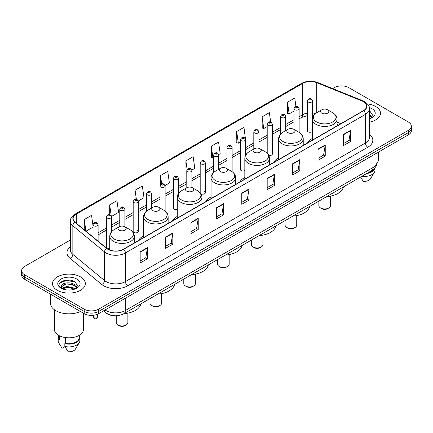 <?xml version="1.0" encoding="UTF-8"?>
<svg xmlns="http://www.w3.org/2000/svg" width="433" height="433" viewBox="0 0 433 433"><rect width="100%" height="100%" fill="white"/><g stroke="black" fill="none" stroke-linecap="round" stroke-linejoin="round"><path stroke-width="0.65" d="M143.507 235.915A18.132 10.468 0 0 0 138.506 240.499M177.281 216.419A18.132 10.468 0 0 0 172.28 220.998M211.055 196.923A18.132 10.468 0 0 0 206.054 201.502M244.824 177.422A18.132 10.468 0 0 0 239.822 182.001M278.598 157.926A18.132 10.468 0 0 0 273.596 162.505M312.372 138.425A18.132 10.468 0 0 0 307.37 143.004M245.533 155.382L245.533 139.599A2.566 1.483 180 0 1 243.947 140.969A2.566 1.483 180 0 1 241.154 140.649A2.566 1.483 180 0 1 240.402 139.599L240.402 169.492A2.566 1.483 0 0 0 241.154 170.537A2.566 1.483 0 0 0 244.824 170.51M200.798 193.659A2.566 1.483 0 0 0 200.944 193.751A2.566 1.483 0 0 0 203.743 194.071A2.566 1.483 0 0 0 205.323 192.707L205.323 162.813A2.566 1.483 180 0 1 203.743 164.183A2.566 1.483 180 0 1 200.944 163.863A2.566 1.483 180 0 1 200.192 162.813L200.192 192.707A2.566 1.483 0 0 0 200.208 192.869M178.52 193.481L178.52 178.288A2.566 1.483 180 0 1 176.935 179.657A2.566 1.483 180 0 1 174.142 179.338A2.566 1.483 180 0 1 173.389 178.288L173.389 208.181A2.566 1.483 0 0 0 174.142 209.226A2.566 1.483 0 0 0 177.281 209.448M138.311 231.395L138.311 201.502A2.566 1.483 180 0 1 136.731 202.871A2.566 1.483 180 0 1 133.932 202.552A2.566 1.483 180 0 1 133.18 201.502L133.18 231.395A2.566 1.483 0 0 0 133.932 232.44A2.566 1.483 0 0 0 136.731 232.759A2.566 1.483 0 0 0 138.311 231.395A2.566 1.483 0 0 0 137.559 230.345M111.508 231.79L111.508 216.976A2.566 1.483 180 0 1 109.922 218.346A2.566 1.483 180 0 1 107.13 218.026A2.566 1.483 180 0 1 106.377 216.976L106.377 246.87A2.566 1.483 0 0 0 107.13 247.914A2.566 1.483 0 0 0 109.738 248.277M312.545 117.846L312.545 100.911A2.566 1.483 180 0 1 310.959 102.28A2.566 1.483 180 0 1 308.166 101.961A2.566 1.483 180 0 1 307.414 100.911L307.414 130.804A2.566 1.483 0 0 0 308.166 131.849A2.566 1.483 0 0 0 312.372 131.34M338.4 125.088L337.004 124.525M268.747 155.371A2.566 1.483 0 0 0 272.335 154.013A2.566 1.483 0 0 0 271.583 152.968M205.323 192.707A2.566 1.483 0 0 0 204.571 191.657M312.372 130.268A2.566 1.483 0 0 0 311.792 129.754M114.058 315.7A10.262 5.927 180 0 1 106.366 313.189L103.519 310.84M70.298 280.211A13.683 7.902 0 0 0 62.287 281.163M70.373 240.028L24.654 266.425A10.262 5.927 0 0 0 21.65 270.614L21.65 275.085A10.262 5.927 0 0 0 24.654 279.274L84.17 313.633A10.262 5.927 0 0 0 98.686 313.633L408.346 134.852A10.262 5.927 0 0 0 411.35 130.663L411.35 128.428A10.262 5.927 0 0 1 408.346 132.617A10.262 5.927 0 0 0 411.35 128.428L411.35 126.192A10.262 5.927 0 0 0 408.346 122.003L348.83 87.645A10.262 5.927 0 0 0 334.314 87.645L332.679 88.586M21.65 270.614A10.262 5.927 0 0 0 24.654 274.803L84.17 309.162A10.262 5.927 0 0 0 98.686 309.162L98.686 311.397L408.346 132.617L98.686 311.397A10.262 5.927 0 0 1 84.17 311.397A10.262 5.927 0 0 0 98.686 311.397L98.686 313.633M24.654 274.803L24.654 277.039L84.17 311.397L24.654 277.039A10.262 5.927 0 0 1 21.65 272.85A10.262 5.927 0 0 0 24.654 277.039L24.654 279.274M375.687 106.496A16.422 9.483 0 0 0 367.482 103.925A16.422 9.483 0 0 1 375.687 106.496A16.422 9.483 0 0 1 380.493 113.202A16.422 9.483 0 0 0 375.687 106.496M80.538 276.898A16.422 9.483 0 0 0 62.644 274.841A16.422 9.483 0 0 0 52.507 283.604A16.422 9.483 0 0 0 57.313 290.305A16.422 9.483 0 0 0 75.212 292.362A16.422 9.483 0 0 0 85.35 283.604A16.422 9.483 0 0 0 80.538 276.898A16.422 9.483 0 0 0 62.644 274.841A16.422 9.483 0 0 0 52.507 283.604A16.422 9.483 0 0 0 57.313 290.305A16.422 9.483 0 0 0 75.212 292.362A16.422 9.483 0 0 0 85.35 283.604A16.422 9.483 0 0 0 80.538 276.898M363.466 101.679A10.949 6.322 180 0 1 366.675 106.15A10.949 6.322 180 0 1 363.466 110.621L123.481 249.175A10.949 6.322 180 0 1 106.772 248.331L75.088 222.205A10.949 6.322 180 0 1 73.107 218.578A10.949 6.322 180 0 1 76.316 214.108L302.737 83.385A10.949 6.322 180 0 1 316.756 82.681L362.004 100.97A10.949 6.322 180 0 1 363.466 101.679M363.66 101.566A11.22 6.479 0 0 0 362.161 100.84L316.913 82.551A11.22 6.479 0 0 0 302.543 83.277L76.121 213.999A11.22 6.479 0 0 0 74.866 222.297L106.545 248.418A11.22 6.479 0 0 0 123.676 249.284L363.66 110.729A11.22 6.479 0 0 0 363.66 101.566M140.173 251.8L140.173 262.972L147.431 258.782L147.431 247.611L140.173 251.8M140.173 260.991L145.764 257.765L147.404 247.979A2.739 1.58 -120 0 0 147.431 247.611M145.715 257.792L147.431 258.782M165.574 237.132L165.574 248.309L172.832 244.12L172.832 232.943L165.574 237.132M165.574 246.323L171.165 243.097L172.805 233.317A2.739 1.58 -120 0 0 172.832 232.943M171.116 243.124L172.832 244.12M190.975 222.47L190.975 233.641L198.233 229.452L198.233 218.275L190.975 222.47M190.975 231.66L196.566 228.435L198.206 218.649A2.739 1.58 -120 0 0 198.233 218.275M196.517 228.462L198.233 229.452M216.381 207.802L216.381 218.979L223.639 214.784L223.639 203.613L216.381 207.802M216.381 216.993L221.967 213.767L223.607 203.981A2.739 1.58 -120 0 0 223.639 203.613M221.918 213.794L223.639 214.784M343.385 134.474L343.385 145.65L350.643 141.456L350.643 130.284L343.385 134.474M343.385 143.664L348.976 140.438L350.616 130.658A2.739 1.58 -120 0 0 350.643 130.284M348.928 140.465L350.643 141.456M317.984 149.141L317.984 160.313L325.243 156.124L325.243 144.952L317.984 149.141M317.984 158.332L323.575 155.106L325.215 145.32A2.739 1.58 -120 0 0 325.243 144.952M323.527 155.133L325.243 156.124M292.584 163.804L292.584 174.981L299.842 170.791L299.842 159.615L292.584 163.804M292.584 173L298.175 169.768L299.815 159.988A2.739 1.58 -120 0 0 299.842 159.615M298.126 169.796L299.842 170.791M267.183 178.472L267.183 189.643L274.441 185.454L274.441 174.282L267.183 178.472M267.183 187.662L272.774 184.436L274.408 174.651A2.739 1.58 -120 0 0 274.441 174.282M272.725 184.463L274.441 185.454M241.782 193.134L241.782 204.311L249.04 200.122L249.04 188.945L241.782 193.134M241.782 202.33L247.373 199.099L249.007 189.318A2.739 1.58 -120 0 0 249.04 188.945M247.324 199.131L249.04 200.122M369.409 122.171A16.422 9.483 0 0 0 380.493 113.202A16.422 9.483 0 0 1 369.409 122.171M98.686 309.162L408.346 130.382A10.262 5.927 0 0 0 411.35 126.192M138.251 201.004L143.989 197.686L142.349 186.011L135.096 190.206L135.096 199.364M111.443 216.478L118.588 212.354L116.948 200.679L109.69 204.869L109.69 214.865M92.976 225.506L91.547 215.347L84.289 219.536L84.289 229.793M218.665 154.576L220.197 153.693L218.557 142.019L211.299 146.208L211.418 157.314M245.468 139.101L243.958 127.351L236.699 131.54L236.819 142.646M270.674 122.052L269.358 112.688L262.1 116.878L262.219 127.984M295.95 106.507L294.759 98.02L287.507 102.21L287.62 113.316M165.054 185.53L169.39 183.024L167.755 171.349L160.497 175.538L160.497 184.685M191.857 170.05L194.79 168.356L193.156 156.681L185.898 160.87L186.011 171.977M186.791 172.269L185.898 171.933M185.898 160.87L187.105 169.471M211.299 146.208L212.939 157.883L213.593 157.504M212.939 157.883L211.299 157.271M236.699 131.54L238.339 143.215L240.402 142.024M238.339 143.215L236.699 142.603M262.1 116.878L263.74 128.552L267.204 126.55M263.74 128.552L262.1 127.941M287.507 102.21L289.141 113.884L294.012 111.075M289.141 113.884L287.507 113.273M160.497 175.538L161.677 183.949M135.096 190.206L136.379 199.364M109.69 204.869L111.254 216.002M85.978 231.184L92.976 227.141M84.289 219.536L85.918 231.135M376.986 162.878A14.538 8.395 0 0 0 378.615 159.014L378.615 152.015M369.409 117.679L370.448 118.49M369.538 114.215L371.763 117.283M369.538 115.097L371.59 117.516M369.409 118.858A11.155 6.441 0 0 0 371.958 117.754A11.155 6.441 0 0 0 371.958 108.651A11.155 6.441 0 0 0 369.284 107.508M370.708 118.377L372.456 114.945L370.247 111.617M367.655 172.951A10.262 5.927 0 0 0 374.02 168.848M360.554 177.048L363.319 181.378A6.841 3.951 0 0 0 370.54 178.742L374.421 172.253A10.949 6.322 0 0 0 375.021 170.191L375.021 167.728M361.739 176.366A10.949 6.322 0 0 0 374.421 172.253M366.627 173.541A10.949 6.322 0 0 0 375.005 167.75M369.409 111.2L370.096 111.514M318.872 201.112L318.872 205.61A5.818 3.356 0 0 0 320.577 207.986L321.784 208.684A4.108 2.371 0 0 0 327.592 208.684L328.799 207.986A5.818 3.356 0 0 0 330.503 205.61L330.503 196.111M321.784 208.684L320.577 207.986A5.818 3.356 0 0 0 328.799 207.986M321.784 113.148A4.108 2.371 0 0 0 327.592 113.148A4.108 2.371 0 0 0 327.592 109.793L332.69 112.737A11.312 6.533 0 0 1 332.69 121.976A11.312 6.533 0 0 1 316.685 121.976A11.312 6.533 0 0 1 316.685 112.737C313.898 114.393 312.464 116.591 312.372 119.329A12.319 7.112 0 0 0 315.976 124.358A12.319 7.112 0 0 0 329.399 125.9A12.319 7.112 0 0 0 337.004 119.329C336.912 116.591 335.472 114.393 332.69 112.737L327.592 109.793A4.108 2.371 0 0 0 321.784 109.793A4.108 2.371 0 0 0 321.784 113.148M326.731 196.577A18.819 10.863 0 0 0 343.391 186.959M285.098 220.614L285.098 225.111A5.818 3.356 0 0 0 286.803 227.482L288.01 228.18A4.108 2.371 0 0 0 293.818 228.18L295.03 227.482A5.818 3.356 0 0 0 296.729 225.111L296.729 215.607M288.01 228.18L286.803 227.482A5.818 3.356 0 0 0 295.03 227.482M288.01 132.644A4.108 2.371 0 0 0 293.818 132.644A4.108 2.371 0 0 0 293.818 129.294L298.916 132.233A11.312 6.533 0 0 0 298.916 132.233A11.312 6.533 0 0 1 298.916 141.472A11.312 6.533 0 0 1 282.917 141.472A11.312 6.533 0 0 1 282.917 132.238C280.129 133.889 278.69 136.086 278.598 138.831A12.319 7.112 0 0 0 282.208 143.859A12.319 7.112 0 0 0 295.631 145.401A12.319 7.112 0 0 0 303.23 138.831C303.143 136.086 301.704 133.889 298.916 132.238L293.818 129.294A4.108 2.371 0 0 0 288.01 129.294A4.108 2.371 0 0 0 288.01 132.644M292.957 216.072A18.819 10.863 0 0 0 309.622 206.454M251.324 240.109L251.324 244.607A5.818 3.356 0 0 0 253.029 246.983L254.241 247.681A4.108 2.371 0 0 0 260.044 247.681L261.256 246.983A5.818 3.356 0 0 0 262.961 244.607L262.961 235.103M254.241 247.681L253.029 246.983A5.818 3.356 0 0 0 261.256 246.983M254.241 152.145A4.108 2.371 0 0 0 260.044 152.145A4.108 2.371 0 0 0 260.044 148.79L265.142 151.734A11.312 6.533 0 0 1 265.142 160.973A11.312 6.533 0 0 1 249.143 160.973A11.312 6.533 0 0 1 249.143 151.734C246.355 153.39 244.916 155.588 244.824 158.326A12.319 7.112 0 0 0 248.434 163.355A12.319 7.112 0 0 0 261.857 164.897A12.319 7.112 0 0 0 269.461 158.326C269.369 155.588 267.93 153.39 265.142 151.734L260.044 148.79A4.108 2.371 0 0 0 254.241 148.79A4.108 2.371 0 0 0 254.241 152.145M259.188 235.574A18.819 10.863 0 0 0 275.848 225.95M217.555 259.611L217.555 264.103A5.818 3.356 0 0 0 219.26 266.479L220.467 267.177A4.108 2.371 0 0 0 226.275 267.177L227.482 266.479A5.818 3.356 0 0 0 229.187 264.103L229.187 254.604M220.467 267.177L219.26 266.479A5.818 3.356 0 0 0 227.482 266.479M220.467 171.641A4.108 2.371 0 0 0 226.275 171.641A4.108 2.371 0 0 0 226.275 168.291L231.374 171.23A11.312 6.533 0 0 1 231.374 180.469A11.312 6.533 0 0 1 215.369 180.469A11.312 6.533 0 0 1 215.369 171.23C212.581 172.886 211.147 175.084 211.055 177.828A12.319 7.112 0 0 0 214.66 182.856A12.319 7.112 0 0 0 228.083 184.398A12.319 7.112 0 0 0 235.687 177.828C235.595 175.084 234.156 172.886 231.374 171.23L226.275 168.291A4.108 2.371 0 0 0 220.467 168.291A4.108 2.371 0 0 0 220.467 171.641M225.414 255.069A18.819 10.863 0 0 0 242.074 245.451M183.781 279.106L183.781 283.604A5.818 3.356 0 0 0 185.486 285.98L186.693 286.678A4.108 2.371 0 0 0 192.501 286.678L193.713 285.98A5.818 3.356 0 0 0 195.413 283.604L195.413 274.1M186.693 286.678L185.486 285.98A5.818 3.356 0 0 0 193.713 285.98M186.693 191.137A4.108 2.371 0 0 0 192.501 191.137A4.108 2.371 0 0 0 192.501 187.787L197.6 190.731A11.312 6.533 0 0 1 197.6 199.97A11.312 6.533 0 0 1 181.6 199.97A11.312 6.533 0 0 1 181.6 190.731C178.813 192.387 177.373 194.585 177.281 197.324A12.319 7.112 0 0 0 180.891 202.352A12.319 7.112 0 0 0 194.314 203.894A12.319 7.112 0 0 0 201.913 197.324C201.821 194.585 200.387 192.387 197.6 190.731L192.501 187.787A4.108 2.371 0 0 0 186.693 187.787A4.108 2.371 0 0 0 186.693 191.137M191.64 274.571A18.819 10.863 0 0 0 208.305 264.947M150.007 298.608L150.007 303.1A5.818 3.356 0 0 0 151.712 305.476L152.925 306.174A4.108 2.371 0 0 0 158.727 306.174L159.939 305.476A5.818 3.356 0 0 0 161.644 303.1L161.644 293.601M152.925 306.174L151.712 305.476A5.818 3.356 0 0 0 159.939 305.476M152.925 210.638A4.108 2.371 0 0 0 158.727 210.638A4.108 2.371 0 0 0 158.727 207.288L163.826 210.227A11.312 6.533 0 0 1 163.826 219.466A11.312 6.533 0 0 1 147.826 219.466A11.312 6.533 0 0 1 147.826 210.227C145.039 211.883 143.599 214.081 143.507 216.825A12.319 7.112 0 0 0 147.117 221.853A12.319 7.112 0 0 0 160.54 223.39A12.319 7.112 0 0 0 168.145 216.825C168.053 214.081 166.613 211.883 163.826 210.227L158.727 207.288A4.108 2.371 0 0 0 152.925 207.288A4.108 2.371 0 0 0 152.925 210.638M157.866 294.067A18.819 10.863 0 0 0 174.531 284.449M116.239 315.754L116.239 322.601A5.818 3.356 0 0 0 117.944 324.972L119.151 325.67A4.108 2.371 0 0 0 124.958 325.67L126.165 324.972A5.818 3.356 0 0 0 127.87 322.601L127.87 313.097M119.151 325.67L117.944 324.972A5.818 3.356 0 0 0 126.165 324.972M119.151 230.134A4.108 2.371 0 0 0 124.958 230.134A4.108 2.371 0 0 0 124.958 226.784L130.057 229.728A11.312 6.533 0 0 1 130.057 238.967A11.312 6.533 0 0 1 114.052 238.967A11.312 6.533 0 0 1 114.052 229.728C111.265 231.379 109.83 233.582 109.738 236.321A12.319 7.112 0 0 0 113.343 241.349A12.319 7.112 0 0 0 126.766 242.891A12.319 7.112 0 0 0 134.371 236.321C134.279 233.582 132.839 231.379 130.057 229.728L124.958 226.784A4.108 2.371 0 0 0 119.151 226.784A4.108 2.371 0 0 0 119.151 230.134M124.098 313.568A18.819 10.863 0 0 0 140.757 303.944M50.455 294.164L50.455 303.16A18.473 10.668 0 0 0 55.862 310.699A18.473 10.668 0 0 0 80.457 311.489M54.385 309.736L54.385 329.416A14.538 8.395 0 0 0 58.644 335.353A14.538 8.395 0 0 0 74.492 337.172A14.538 8.395 0 0 0 83.466 329.416L83.466 313.227M67.061 289.953L69.664 290.029M61.946 288.313L66.926 286.413L74.395 288.161L75.304 288.887M62.309 288.871L67.997 287.263L74.395 289.049M61.194 286.44L62.471 288.854M61.205 286.657C60.414 283.225 69.827 281.201 74.395 284.616L76.619 287.685M61.242 286.884L66.909 283.767L74.395 285.499L76.441 287.913M75.564 288.779L77.312 285.347L75.104 282.018C67.277 276.389 53.367 283.804 61.399 288.351L61.795 288.595M76.814 279.047A11.155 6.441 0 0 0 61.042 279.047A11.155 6.441 0 0 0 61.042 288.156A11.155 6.441 0 0 0 76.814 288.156A11.155 6.441 0 0 0 76.814 279.047M58.666 335.364L58.666 337.794A10.262 5.927 0 0 0 59.305 339.862L59.305 335.71M58.666 335.597A10.949 6.322 0 0 0 57.979 337.794L57.979 340.587A10.949 6.322 0 0 0 58.579 342.655A10.949 6.322 0 0 0 58.78 342.958L62.125 348.289L64.945 346.66M58.78 342.958L58.78 340.165L59.305 339.862M57.979 337.794A10.949 6.322 0 0 0 58.78 340.165M62.644 289.082L61.232 286.83M65.356 337.551L65.356 343.353A10.262 5.927 0 0 0 79.19 337.794L79.19 335.364M65.356 343.353L64.826 343.656L64.826 346.449L68.176 351.78A6.841 3.951 0 0 0 75.396 349.144L79.277 342.655A10.949 6.322 0 0 0 79.878 340.587L79.878 337.794A10.949 6.322 0 0 0 79.19 335.597M64.826 346.449A10.949 6.322 0 0 0 79.277 342.655M64.826 343.656A10.949 6.322 0 0 0 79.878 337.794M59.765 283.133L66.319 280.449L74.952 281.915M63.857 284.443L66.319 283.994L72.538 284.541M63.83 287.999L66.319 287.544L72.528 288.086M105.024 309.974A13.683 7.902 0 0 0 105.944 310.558A13.683 7.902 0 0 0 125.294 310.558L373.024 167.533A13.683 7.902 0 0 0 377.029 161.947C377.132 165.346 375.324 168.253 371.606 170.667L123.876 313.692A6.841 3.951 60 0 0 125.294 310.558L125.294 298.267M373.024 155.241L373.024 167.533A6.841 3.951 60 0 1 371.606 170.667M104.467 310.293A6.841 4.579 129.5 0 0 105.663 312.518L103.584 310.802M408.346 134.852L408.346 130.382M84.17 313.633L84.17 309.162M369.409 134.306A17.109 9.878 180 0 1 367.823 147.215L127.838 285.769A3.421 1.976 60 0 1 125.418 281.58L365.403 143.02A13.683 7.902 0 0 0 369.409 137.434L369.409 108.829A13.683 7.902 180 0 1 365.403 114.415A3.421 1.976 -120 0 0 363.66 110.729M127.838 285.769A17.109 9.878 180 0 1 103.644 285.769A17.109 9.878 180 0 1 101.728 284.449L70.043 258.322A17.109 9.878 180 0 1 70.373 246.734M106.063 281.58A13.683 7.902 0 0 0 125.418 281.58L125.418 252.969A13.683 7.902 180 0 1 104.532 251.919L72.847 225.793A13.683 7.902 180 0 1 70.373 221.263L70.373 249.868A13.683 7.902 0 0 0 72.847 254.398L104.532 280.524A13.683 7.902 0 0 0 106.063 281.58M369.409 108.829C369.869 106.691 368.294 104.31 364.694 101.679L362.897 100.802A3.421 1.602 112 0 0 362.161 100.84M362.897 100.802L317.649 82.514C311.982 80.506 306.602 80.798 301.509 83.385A3.421 1.976 60 0 1 302.543 83.277M76.121 213.999A3.421 1.976 -120 0 0 75.088 214.108C71.537 216.662 69.962 219.044 70.373 221.263M74.866 222.297A3.421 2.289 129.5 0 0 72.847 225.793L72.847 254.398A3.421 2.289 -50.5 0 1 70.043 258.322M317.649 82.514A3.421 1.602 112 0 0 316.913 82.551M106.545 248.418A3.421 2.289 129.5 0 0 104.532 251.919L104.532 280.524A3.421 2.289 -50.5 0 1 101.728 284.449M123.676 249.284A3.421 1.976 60 0 1 125.418 252.969L365.403 114.415L365.403 143.02A3.421 1.976 60 0 0 367.823 147.215M76.316 214.108L76.316 223.217M362.004 100.97L362.004 111.46M316.756 82.681L316.756 112.699M340.82 123.692L337.004 122.149M315.5 113.527A10.949 6.322 0 0 0 312.545 112.937M307.414 113.078A10.949 6.322 0 0 0 302.737 114.675L299.143 116.748M302.737 83.385L302.737 114.675A6.159 3.556 60 0 1 301.46 117.495L299.143 118.831M294.012 119.714L285.742 124.487M280.606 127.448L272.335 132.227M267.204 135.188L258.934 139.962M253.803 142.928L245.533 147.702M240.402 150.662L232.131 155.436M227 158.402L218.73 163.176M213.593 166.137L205.323 170.916M200.192 173.877L191.922 178.65M186.791 181.616L178.52 186.39M173.389 189.351L165.119 194.13M159.988 197.091L151.712 201.865M146.581 204.831L138.311 209.604M133.18 212.565L124.91 217.339M119.779 220.305L111.508 225.079M106.377 228.039L98.107 232.819M92.976 235.779L92.137 236.261M241.782 193.491L249.007 189.318M267.183 178.824L274.408 174.651M292.584 164.161L299.815 159.988M317.984 149.493L325.215 145.32M343.385 134.831L350.616 130.658M216.381 208.154L223.607 203.981M190.975 222.822L198.206 218.649M165.574 237.49L172.805 233.317M140.173 252.152L147.404 247.979M309.373 99.866A0.855 0.493 0 0 0 310.585 99.866A0.855 0.493 0 0 0 310.585 99.162A0.855 0.493 0 0 0 309.373 99.162A0.855 0.493 0 0 0 309.373 99.866M299.143 132.368L299.143 108.651A2.566 1.483 180 0 1 297.558 110.02A2.566 1.483 180 0 1 294.759 109.695A2.566 1.483 180 0 1 294.012 108.651L294.012 129.402M295.972 107.601A0.855 0.493 0 0 0 297.179 107.601A0.855 0.493 0 0 0 297.179 106.902A0.855 0.493 0 0 0 295.972 106.902A0.855 0.493 0 0 0 295.972 107.601M285.742 130.604L285.742 116.385A2.566 1.483 180 0 1 284.156 117.754A2.566 1.483 180 0 1 281.358 117.435A2.566 1.483 180 0 1 280.606 116.385L280.606 134.035M282.57 115.34A0.855 0.493 0 0 0 283.777 115.34A0.855 0.493 0 0 0 283.777 114.642A0.855 0.493 0 0 0 282.57 114.642A0.855 0.493 0 0 0 282.57 115.34M272.335 154.013L272.335 124.125A2.566 1.483 180 0 1 270.755 125.494A2.566 1.483 180 0 1 267.957 125.169A2.566 1.483 180 0 1 267.204 124.125L267.204 153.282M269.164 123.075A0.855 0.493 0 0 0 270.376 123.075A0.855 0.493 0 0 0 270.376 122.377A0.855 0.493 0 0 0 269.164 122.377A0.855 0.493 0 0 0 269.164 123.075M258.934 148.335L258.934 131.865A2.566 1.483 180 0 1 257.348 133.229A2.566 1.483 180 0 1 254.555 132.909A2.566 1.483 180 0 1 253.803 131.865L253.803 149.044M255.762 130.815A0.855 0.493 0 0 0 256.975 130.815A0.855 0.493 0 0 0 256.975 130.117A0.855 0.493 0 0 0 255.762 130.117A0.855 0.493 0 0 0 255.762 130.815M242.361 138.555A0.855 0.493 0 0 0 243.573 138.555A0.855 0.493 0 0 0 243.573 137.856A0.855 0.493 0 0 0 242.361 137.856A0.855 0.493 0 0 0 242.361 138.555M232.131 171.712L232.131 147.339A2.566 1.483 180 0 1 230.545 148.708A2.566 1.483 180 0 1 227.747 148.384A2.566 1.483 180 0 1 227 147.339L227 168.708M228.96 146.289A0.855 0.493 0 0 0 230.167 146.289A0.855 0.493 0 0 0 230.167 145.591A0.855 0.493 0 0 0 228.96 145.591A0.855 0.493 0 0 0 228.96 146.289M218.73 169.292L218.73 155.074A2.566 1.483 180 0 1 217.144 156.443A2.566 1.483 180 0 1 214.346 156.124A2.566 1.483 180 0 1 213.593 155.074L213.593 172.507M215.558 154.029A0.855 0.493 0 0 0 216.765 154.029A0.855 0.493 0 0 0 216.765 153.331A0.855 0.493 0 0 0 215.558 153.331A0.855 0.493 0 0 0 215.558 154.029M202.151 161.769A0.855 0.493 0 0 0 203.364 161.769A0.855 0.493 0 0 0 203.364 161.065A0.855 0.493 0 0 0 202.151 161.065A0.855 0.493 0 0 0 202.151 161.769M191.922 187.511L191.922 170.553A2.566 1.483 180 0 1 190.336 171.923A2.566 1.483 180 0 1 187.543 171.598A2.566 1.483 180 0 1 186.791 170.553L186.791 187.733M188.75 169.503A0.855 0.493 0 0 0 189.963 169.503A0.855 0.493 0 0 0 189.963 168.805A0.855 0.493 0 0 0 188.75 168.805A0.855 0.493 0 0 0 188.75 169.503M175.349 177.243A0.855 0.493 0 0 0 176.561 177.243A0.855 0.493 0 0 0 176.561 176.545A0.855 0.493 0 0 0 175.349 176.545A0.855 0.493 0 0 0 175.349 177.243M165.119 211.098L165.119 186.028A2.566 1.483 180 0 1 163.533 187.397A2.566 1.483 180 0 1 160.735 187.072A2.566 1.483 180 0 1 159.988 186.028L159.988 208.013M161.947 184.978A0.855 0.493 0 0 0 163.154 184.978A0.855 0.493 0 0 0 163.154 184.279A0.855 0.493 0 0 0 161.947 184.279A0.855 0.493 0 0 0 161.947 184.978M151.712 207.981L151.712 193.768A2.566 1.483 180 0 1 150.132 195.131A2.566 1.483 180 0 1 147.334 194.812A2.566 1.483 180 0 1 146.581 193.768L146.581 211.06M148.546 192.717A0.855 0.493 0 0 0 149.753 192.717A0.855 0.493 0 0 0 149.753 192.019A0.855 0.493 0 0 0 148.546 192.019A0.855 0.493 0 0 0 148.546 192.717M135.139 200.457A0.855 0.493 0 0 0 136.352 200.457A0.855 0.493 0 0 0 136.352 199.759A0.855 0.493 0 0 0 135.139 199.759A0.855 0.493 0 0 0 135.139 200.457M124.91 226.757L124.91 209.242A2.566 1.483 180 0 1 123.324 210.611A2.566 1.483 180 0 1 120.531 210.286A2.566 1.483 180 0 1 119.779 209.242L119.779 226.486M121.738 208.192A0.855 0.493 0 0 0 122.95 208.192A0.855 0.493 0 0 0 122.95 207.494A0.855 0.493 0 0 0 121.738 207.494A0.855 0.493 0 0 0 121.738 208.192M108.337 215.932A0.855 0.493 0 0 0 109.549 215.932A0.855 0.493 0 0 0 109.549 215.233A0.855 0.493 0 0 0 108.337 215.233A0.855 0.493 0 0 0 108.337 215.932M94.085 317.741A2.051 1.185 0 0 0 96.326 317.995A2.051 1.185 0 0 0 97.593 316.902C96.916 318.748 95.866 319.289 94.443 318.52L93.485 316.902A2.051 1.185 0 0 0 94.085 317.741M98.107 241.181L98.107 224.716A2.566 1.483 180 0 1 96.521 226.086A2.566 1.483 180 0 1 93.723 225.766A2.566 1.483 180 0 1 92.976 224.716L92.976 236.954M94.935 223.666A0.855 0.493 0 0 0 96.142 223.666A0.855 0.493 0 0 0 96.142 222.968A0.855 0.493 0 0 0 94.935 222.968A0.855 0.493 0 0 0 94.935 223.666M123.876 313.692C118.371 316.458 112.867 316.458 107.357 313.692L105.663 312.518M377.029 161.947L377.029 152.93M301.509 83.385L75.088 214.108M313.514 115.627L312.545 115.519M307.414 115.627L301.46 117.495M294.012 121.797L285.742 126.571M280.606 129.532L272.335 134.306M267.204 137.272L258.934 142.046M253.803 145.006L245.533 149.786M240.402 152.746L232.131 157.52M227 160.486L218.73 165.26M213.593 168.221L205.323 172.994M200.192 175.96L191.922 180.734M186.791 183.7L178.52 188.474M173.389 191.435L165.119 196.209M159.988 199.175L151.712 203.948M146.581 206.909L138.311 211.688M133.18 214.649L124.91 219.423M119.779 222.389L111.508 227.163M106.377 230.123L98.107 234.897M338.476 125.045L337.004 124.455M337.004 125.895L337.004 119.329M312.372 140.119L312.372 119.329M321.784 109.793L316.685 112.737M303.23 145.396L303.23 138.831M278.598 159.615L278.598 138.831M288.01 129.294L282.917 132.238M269.461 164.892L269.461 158.326M244.824 179.116L244.824 158.326M254.241 148.79L249.143 151.734M235.687 184.393L235.687 177.828M211.055 198.612L211.055 177.828M220.467 168.291L215.369 171.23M201.913 203.889L201.913 197.324M177.281 218.113L177.281 197.324M186.693 187.787L181.6 190.731M168.145 223.39L168.145 216.825M143.507 237.609L143.507 216.825M152.925 207.288L147.826 210.227M134.371 242.886L134.371 236.321M109.738 249.987L109.738 236.321M119.151 226.784L114.052 229.728M59.689 344.511L58.579 342.655M312.545 100.911L311.441 99.081C309.952 98.004 308.61 98.616 307.414 100.911M299.143 108.651L298.034 106.816C296.545 105.744 295.203 106.356 294.012 108.651M285.742 116.385L284.633 114.556C283.144 113.484 281.802 114.09 280.606 116.385M272.335 124.125L271.231 122.295C269.743 121.218 268.4 121.83 267.204 124.125M258.934 131.865L257.83 130.03C256.341 128.958 254.999 129.57 253.803 131.865M245.533 139.599L244.429 137.77C242.94 136.693 241.598 137.304 240.402 139.599M232.131 147.339L231.022 145.51C229.533 144.433 228.191 145.044 227 147.339M218.73 155.074L217.62 153.244C216.132 152.172 214.79 152.779 213.593 155.074M205.323 162.813L204.219 160.984C202.731 159.907 201.388 160.519 200.192 162.813M191.922 170.553L190.818 168.718C189.329 167.647 187.987 168.258 186.791 170.553M178.52 178.288L177.416 176.458C175.928 175.387 174.586 175.993 173.389 178.288M165.119 186.028L164.01 184.198C162.521 183.121 161.179 183.733 159.988 186.028M151.712 193.768L150.608 191.933C149.12 190.861 147.777 191.473 146.581 193.768M138.311 201.502L137.207 199.673C135.718 198.595 134.376 199.207 133.18 201.502M124.91 209.242L123.806 207.412C122.317 206.335 120.975 206.947 119.779 209.242M111.508 216.976L110.404 215.147C108.916 214.075 107.573 214.681 106.377 216.976M97.593 316.902L97.593 314.179M98.107 224.716L96.997 222.887C95.509 221.81 94.167 222.421 92.976 224.716M93.485 316.902L93.485 315.246"/></g></svg>
